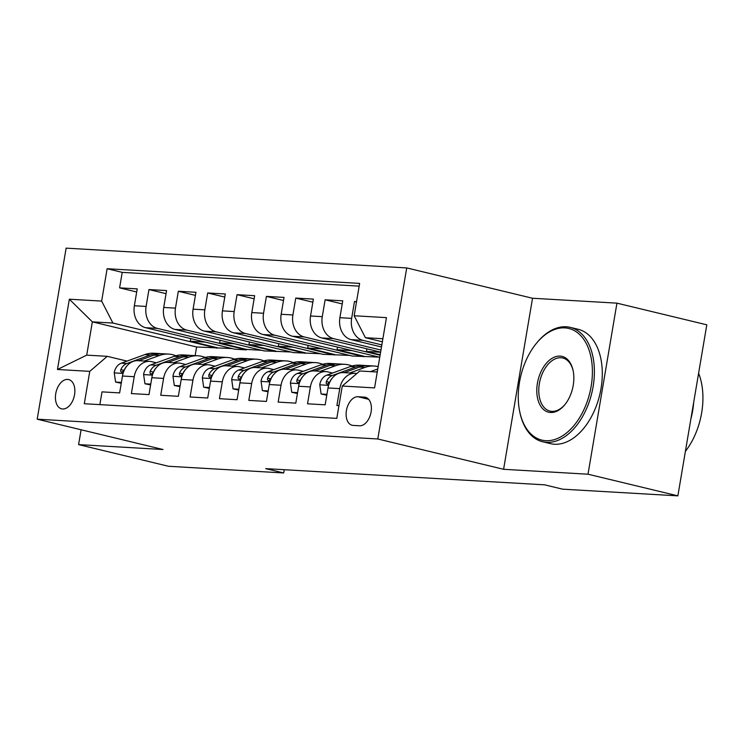 <?xml version="1.0" encoding="UTF-8"?>
<svg xmlns="http://www.w3.org/2000/svg" width="744" height="744" viewBox="0 0 744 744"><rect width="100%" height="100%" fill="white"/><g stroke="black" fill="none" stroke-linecap="round" stroke-linejoin="round"><path stroke-width="1.12" d="M62.645 408.995A15.057 9.319 -76.4 0 0 74.391 395.566A15.057 9.319 -76.4 0 0 68.671 379.561A15.057 9.319 -76.4 0 0 67.648 379.412A15.057 9.319 -76.4 0 0 55.902 392.832A15.057 9.319 -76.4 0 0 61.613 408.847A15.057 9.319 -76.4 0 0 62.645 408.995M406.726 267.924L66.132 248.143L37.2 419.188L377.794 438.979L406.726 267.924L532.527 298.251L503.595 469.297L588.011 474.207L616.943 303.152L532.527 298.251M616.943 303.152L706.8 324.812L677.868 495.857L588.011 474.207M99.854 404.624L102.012 391.874L119.626 392.897L122.481 376.018L134.227 376.706A18.823 14.694 -86.7 0 1 149.693 361.37A18.823 14.694 -86.7 0 1 151.73 361.677L156.407 362.802M134.227 376.706L131.372 393.576L148.986 394.599L151.841 377.729L163.587 378.408A18.823 14.694 -86.7 0 1 179.053 363.081A18.823 14.694 -86.7 0 1 181.09 363.379L185.768 364.504M163.587 378.408L160.732 395.278L178.346 396.301L181.201 379.431L192.947 380.11A18.823 14.694 -86.7 0 1 208.413 364.783A18.823 14.694 -86.7 0 1 210.45 365.09L215.128 366.215M192.947 380.11L190.092 396.989L207.706 398.012L210.561 381.133L222.307 381.821A18.823 14.694 -86.7 0 1 237.773 366.494A18.823 14.694 -86.7 0 1 239.81 366.792L244.488 367.917M222.307 381.821L219.452 398.691L237.066 399.714L239.921 382.844L251.667 383.523A18.823 14.694 -86.7 0 1 267.143 368.196A18.823 14.694 -86.7 0 1 269.17 368.494L273.848 369.629M251.667 383.523L248.812 400.402L266.436 401.425L269.282 384.546L281.027 385.234A18.823 14.694 -86.7 0 1 296.503 369.898A18.823 14.694 -86.7 0 1 298.539 370.205L303.217 371.33M281.027 385.234L278.172 402.104L295.796 403.127L298.651 386.257L310.387 386.936A18.823 14.694 -86.7 0 1 325.863 371.609A18.823 14.694 -86.7 0 1 327.899 371.907L332.577 373.042M310.387 386.936L307.542 403.806L325.156 404.829L328.011 387.959A18.823 14.694 -86.7 0 1 343.477 372.632L355.223 373.311A18.823 14.694 -86.7 0 1 356.841 373.525M356.553 301.618L354.488 301.497L356.488 301.98M381.495 346.964L351.14 339.645A18.823 14.694 -86.7 0 1 339.896 317.688L342.752 300.818L325.128 299.795L342.221 303.915M380.621 352.126L321.78 337.943A18.823 14.694 93.3 0 1 310.536 315.986L313.382 299.107L295.768 298.084L312.861 302.204M379.747 357.287L292.42 336.232A18.823 14.694 93.3 0 1 281.167 314.275L284.022 297.405L266.408 296.382L283.501 300.502M379.012 357.111L352.2 356.013L263.06 334.53A18.823 14.694 93.3 0 1 251.807 312.573L254.662 295.703L237.048 294.68L254.141 298.8M349.643 355.399L322.84 354.311L233.7 332.828A18.823 14.694 93.3 0 1 222.447 310.871L225.302 293.992L207.688 292.969L224.781 297.089M320.283 353.698L293.48 352.6L204.34 331.117A18.823 14.694 93.3 0 1 193.087 309.16L195.942 292.29L178.328 291.267L195.421 295.387M290.923 351.986L264.111 350.898L174.97 329.415A18.823 14.694 93.3 0 1 163.727 307.458L166.582 290.579L148.958 289.556L166.052 293.675M677.868 495.857L562.622 489.171L544.654 484.837L265.72 468.627L283.687 472.961L284.245 469.706M364.411 397.119L357.957 396.738A14.592 9.03 -76.4 0 0 346.574 409.749A14.592 9.03 -76.4 0 0 352.117 425.261A14.592 9.03 -76.4 0 0 353.112 425.401L359.566 425.782A14.592 9.03 -76.4 0 0 370.94 412.771A14.592 9.03 -76.4 0 0 365.406 397.268A14.592 9.03 -76.4 0 0 364.411 397.119L366.364 397.584M232.202 348.583L196.583 346.974L92.349 321.854L86.713 355.139L107.266 356.329L89.764 371.358L84.295 403.722L336.8 418.388L342.277 386.024L359.78 370.996L377.255 372.019M89.764 371.358L57.465 369.48L69.35 299.209L101.649 301.088L107.127 268.724L359.631 283.399L354.163 315.754L386.452 317.632L374.567 387.903L342.277 386.024M261.562 350.284L246.58 349.41L246.497 349.875L157.356 328.392A18.823 14.694 -86.7 0 1 146.112 306.435L148.958 289.556M246.497 349.875L234.751 349.196L145.61 327.704L157.356 328.392M275.857 351.577L186.716 330.094A18.823 14.694 -86.7 0 1 175.472 308.137L178.328 291.267M305.217 353.288L216.076 331.805A18.823 14.694 -86.7 0 1 204.833 309.848L207.688 292.969M334.586 354.99L245.446 333.507A18.823 14.694 -86.7 0 1 234.193 311.55L237.048 294.68M363.946 356.702L274.806 335.209A18.823 14.694 -86.7 0 1 263.553 313.252L266.408 296.382M380.1 355.223L304.166 336.92A18.823 14.694 -86.7 0 1 292.913 314.963L295.768 298.084M380.974 350.061L333.526 338.622A18.823 14.694 -86.7 0 1 322.273 316.665L325.128 299.795M381.849 344.9L362.886 340.334A18.823 14.694 -86.7 0 1 351.642 318.376L354.488 301.497M359.166 286.133L122.221 272.369L119.598 287.854L136.691 291.974M145.61 327.704A18.823 14.694 93.3 0 1 134.366 305.747L137.222 288.877L119.598 287.854M338.957 405.638L336.902 405.517L339.757 388.638A18.823 14.694 -86.7 0 1 355.223 373.311M107.266 356.329L127.047 361.1M382.89 338.734L365.406 337.711L354.163 315.754M382.37 341.803L365.406 337.711M81.096 429.772L78.585 444.605L168.451 466.265L283.687 472.961M78.585 444.605L163.001 449.516L37.2 419.188M503.595 469.297L377.794 438.979M196.583 346.974L195.123 355.623M217.136 348.173L112.902 323.045L92.349 321.854L69.35 299.209M380.603 352.265L366.429 351.447L380.175 354.758M366.876 348.806L366.429 351.447M325.863 371.609L314.117 370.921A18.823 14.694 93.3 0 0 298.651 386.257M352.052 350.61L337.06 349.736L364.021 356.237M337.506 347.104L337.06 349.736M296.503 369.898L284.757 369.219A18.823 14.694 93.3 0 0 269.282 384.546M322.691 348.899L307.7 348.034L334.661 354.535M308.146 345.402L307.7 348.034M267.143 368.196L255.397 367.517A18.823 14.694 93.3 0 0 239.921 382.844M293.331 347.197L278.34 346.323L305.3 352.823M278.786 343.691L278.34 346.323M237.773 366.494L226.037 365.806A18.823 14.694 93.3 0 0 210.561 381.133M263.971 345.495L248.98 344.621L275.94 351.122M249.426 341.989L248.98 344.621M208.413 364.783L196.667 364.104A18.823 14.694 93.3 0 0 181.201 379.431M234.602 343.784L219.62 342.919L246.58 349.41M220.066 340.278L219.62 342.919M179.053 363.081L167.307 362.393A18.823 14.694 93.3 0 0 151.841 377.729M205.242 342.082L190.259 341.208L217.211 347.708M190.706 338.576L190.259 341.208M122.221 272.369L107.127 268.724M101.649 301.088L112.902 323.045M149.693 361.37L137.947 360.691A18.823 14.694 93.3 0 0 122.481 376.018M57.465 369.48L86.713 355.139M370.475 371.619L377.775 368.95M377.348 371.47L376.055 371.944M545.78 440.69A57.418 35.535 -76.4 0 0 591.145 386.378A57.418 35.535 -76.4 0 0 564.863 327.89A57.418 35.535 -76.4 0 0 536.396 343.347A57.418 35.535 -76.4 0 0 519.824 412.13A57.418 35.535 -76.4 0 0 545.78 440.69M536.396 343.347L537.01 342.603A58.832 36.4 103.6 0 1 566.175 326.765A58.832 36.4 103.6 0 1 570.183 327.36A58.832 36.4 103.6 0 1 592.503 389.893A58.832 36.4 103.6 0 1 546.626 442.345A58.832 36.4 103.6 0 1 542.609 441.75A58.832 36.4 103.6 0 1 520.028 413.069L519.824 412.13M550.551 412.492A28.709 17.763 103.6 0 1 537.41 383.253A28.709 17.763 103.6 0 1 560.092 356.097A28.709 17.763 103.6 0 1 573.066 370.382A28.709 17.763 103.6 0 1 564.78 404.764A28.709 17.763 103.6 0 1 550.551 412.492M573.168 370.856A27.296 16.889 -76.4 0 0 562.799 358.013A27.296 16.889 -76.4 0 0 560.929 357.743A27.296 16.889 -76.4 0 0 539.651 382.072A27.296 16.889 -76.4 0 0 550.002 411.088A27.296 16.889 -76.4 0 0 551.862 411.367A27.296 16.889 -76.4 0 0 565.087 404.383M698.607 373.246A58.832 36.4 103.6 0 1 685.401 451.338M693.687 402.318A58.832 36.4 103.6 0 1 690.869 419.002M570.183 327.36L578.088 329.267A58.832 36.4 103.6 0 1 600.408 391.8A58.832 36.4 103.6 0 1 554.531 444.242A58.832 36.4 103.6 0 1 550.523 443.657L542.609 441.75M349.708 372.995L365.034 367.397A36.01 28.114 -86.7 0 1 374.12 366.02A36.01 28.114 -86.7 0 1 378.166 366.643M326.932 394.348L321.129 394.013L319.753 384.592A12.471 9.737 -86.7 0 1 326.811 375.143L350.35 366.541A36.01 28.114 -86.7 0 1 359.445 365.174L365.025 365.49A36.01 28.114 93.3 0 0 355.93 366.866L332.391 375.469A12.471 9.737 93.3 0 0 326.365 381.56L326.132 383.234L327.425 384.332L329.89 381.765A12.471 9.737 -86.7 0 1 332.363 378.026M321.129 394.013L326.783 395.194M344.128 372.67L359.454 367.071A36.01 28.114 -86.7 0 1 368.54 365.695L374.12 366.02M366.783 365.667A36.01 28.114 93.3 0 0 365.025 365.49M320.348 371.284L335.665 365.685A36.01 28.114 -86.7 0 1 344.76 364.318A36.01 28.114 -86.7 0 1 352.033 365.992M297.563 392.646L291.76 392.302L290.393 382.89A12.471 9.737 -86.7 0 1 297.451 373.442L320.99 364.83A36.01 28.114 -86.7 0 1 330.085 363.463L335.656 363.788A36.01 28.114 93.3 0 0 326.57 365.155L303.031 373.758A12.471 9.737 93.3 0 0 297.005 379.849L296.772 381.523L297.684 382.602L299.311 381.923L300.52 380.054A12.471 9.737 -86.7 0 1 303.003 376.325M291.76 392.302L297.423 393.492M314.768 370.958L330.094 365.36A36.01 28.114 -86.7 0 1 339.18 363.993L344.76 364.318M337.413 363.965A36.01 28.114 93.3 0 0 335.656 363.788M290.988 369.582L306.305 363.983A36.01 28.114 -86.7 0 1 315.4 362.607A36.01 28.114 -86.7 0 1 322.673 364.29M268.203 390.935L262.399 390.6L261.032 381.179A12.471 9.737 -86.7 0 1 268.091 371.73L291.629 363.128A36.01 28.114 -86.7 0 1 300.716 361.761L306.296 362.086A36.01 28.114 93.3 0 0 297.209 363.453L273.671 372.056A12.471 9.737 93.3 0 0 267.635 378.147L267.412 379.821L268.705 380.919L271.16 378.352A12.471 9.737 -86.7 0 1 273.634 374.623M262.399 390.6L268.063 391.781M285.408 369.257L300.725 363.658A36.01 28.114 -86.7 0 1 309.82 362.291L315.4 362.607M308.053 362.254A36.01 28.114 93.3 0 0 306.296 362.086M261.628 367.871L276.945 362.272A36.01 28.114 -86.7 0 1 286.04 360.905A36.01 28.114 -86.7 0 1 293.303 362.579M238.843 389.233L233.039 388.889L231.672 379.477A12.471 9.737 -86.7 0 1 238.731 370.028L262.269 361.426A36.01 28.114 -86.7 0 1 271.355 360.05L276.935 360.375A36.01 28.114 93.3 0 0 267.84 361.742L244.302 370.354A12.471 9.737 93.3 0 0 238.275 376.436L238.052 378.119L238.964 379.189L240.591 378.51L241.8 376.641A12.471 9.737 -86.7 0 1 244.274 372.911M233.039 388.889L238.703 390.079M256.048 367.555L271.365 361.956A36.01 28.114 -86.7 0 1 280.46 360.58L286.04 360.905M278.693 360.552A36.01 28.114 93.3 0 0 276.935 360.375M232.268 366.169L247.585 360.57A36.01 28.114 -86.7 0 1 256.68 359.203A36.01 28.114 -86.7 0 1 263.943 360.877M209.483 387.522L203.679 387.187L202.312 377.775A12.471 9.737 -86.7 0 1 209.362 368.317L232.9 359.715A36.01 28.114 -86.7 0 1 241.995 358.348L247.575 358.673A36.01 28.114 93.3 0 0 238.48 360.04L214.942 368.643A12.471 9.737 93.3 0 0 208.915 374.734L208.683 376.408L209.985 377.506L212.44 374.939A12.471 9.737 -86.7 0 1 214.914 371.209M203.679 387.187L209.343 388.368M226.688 365.843L242.005 360.245A36.01 28.114 -86.7 0 1 251.1 358.878L256.68 359.203M249.333 358.841A36.01 28.114 93.3 0 0 247.575 358.673M202.907 364.467L218.225 358.868A36.01 28.114 -86.7 0 1 227.32 357.492A36.01 28.114 -86.7 0 1 234.583 359.175M180.122 385.82L174.319 385.485L172.943 376.064A12.471 9.737 -86.7 0 1 180.002 366.615L203.54 358.013A36.01 28.114 -86.7 0 1 212.635 356.646L218.215 356.962A36.01 28.114 93.3 0 0 209.12 358.338L185.582 366.941A12.471 9.737 93.3 0 0 179.555 373.032L179.323 374.706L180.615 375.804L183.08 373.237A12.471 9.737 -86.7 0 1 185.554 369.498M174.319 385.485L179.974 386.666M197.327 364.142L212.645 358.543A36.01 28.114 -86.7 0 1 221.74 357.167L227.32 357.492M219.973 357.139A36.01 28.114 93.3 0 0 218.215 356.962M173.538 362.756L188.864 357.157A36.01 28.114 -86.7 0 1 197.951 355.79A36.01 28.114 -86.7 0 1 205.223 357.464M150.762 384.109L144.959 383.774L143.583 374.362A12.471 9.737 -86.7 0 1 150.641 364.913L174.18 356.302A36.01 28.114 -86.7 0 1 183.275 354.935L188.855 355.26A36.01 28.114 93.3 0 0 179.76 356.627L156.221 365.23A12.471 9.737 93.3 0 0 150.195 371.321L149.963 372.995L150.874 374.074L152.501 373.395L153.72 371.526A12.471 9.737 -86.7 0 1 156.194 367.796M144.959 383.774L150.613 384.955M167.967 362.43L183.284 356.832A36.01 28.114 -86.7 0 1 192.38 355.465L197.951 355.79M190.613 355.437A36.01 28.114 93.3 0 0 188.855 355.26M144.178 361.054L159.504 355.455A36.01 28.114 -86.7 0 1 168.59 354.079A36.01 28.114 -86.7 0 1 175.863 355.762M121.402 382.407L115.59 382.072L114.223 372.651A12.471 9.737 -86.7 0 1 121.281 363.202L144.82 354.6A36.01 28.114 -86.7 0 1 153.915 353.233L159.495 353.558A36.01 28.114 93.3 0 0 150.4 354.925L126.861 363.528A12.471 9.737 93.3 0 0 120.835 369.619L120.602 371.293L121.895 372.391L124.35 369.824A12.471 9.737 -86.7 0 1 126.833 366.094M115.59 382.072L121.253 383.253M138.598 360.728L153.924 355.13A36.01 28.114 -86.7 0 1 163.01 353.763L168.59 354.079M161.253 353.726A36.01 28.114 93.3 0 0 159.495 353.558M174.97 329.415L186.716 330.094M204.34 331.117L216.076 331.805M233.7 332.828L245.446 333.507M263.06 334.53L274.806 335.209M292.42 336.232L304.166 336.92M321.78 337.943L333.526 338.622M351.14 339.645L362.886 340.334M339.896 317.688L351.642 318.376M134.366 305.747L146.112 306.435M163.727 307.458L175.472 308.137M193.087 309.16L204.833 309.848M222.447 310.871L234.193 311.55M251.807 312.573L263.553 313.252M281.167 314.275L292.913 314.963M310.536 315.986L322.273 316.665M328.011 387.959L339.757 388.638M368.661 399.323L357.957 396.738M319.79 384.825L328.606 385.346M359.454 367.071L365.034 367.397M350.35 366.541L355.93 366.866M326.811 375.143L332.391 375.469M329.601 382.342L326.365 381.56M290.43 383.123L299.246 383.634M330.094 365.36L335.665 365.685M320.99 364.83L326.57 365.155M297.451 373.442L303.031 373.758M300.241 380.63L297.005 379.849M261.06 381.421L269.886 381.932M300.725 363.658L306.305 363.983M291.629 363.128L297.209 363.453M268.091 371.73L273.671 372.056M270.881 378.928L267.635 378.147M231.7 379.71L240.526 380.221M271.365 361.956L276.945 362.272M262.269 361.426L267.84 361.742M238.731 370.028L244.302 370.354M241.521 377.217L238.275 376.436M202.34 378.008L211.157 378.519M242.005 360.245L247.585 360.57M232.9 359.715L238.48 360.04M209.362 368.317L214.942 368.643M212.152 375.515L208.915 374.734M172.98 376.297L181.796 376.817M212.645 358.543L218.225 358.868M203.54 358.013L209.12 358.338M180.002 366.615L185.582 366.941M182.792 373.814L179.555 373.032M143.62 374.595L152.436 375.106M183.284 356.832L188.864 357.157M174.18 356.302L179.76 356.627M150.641 364.913L156.221 365.23M153.431 372.102L150.195 371.321M114.26 372.893L123.076 373.404M153.924 355.13L159.504 355.455M144.82 354.6L150.4 354.925M121.281 363.202L126.861 363.528M124.071 370.4L120.835 369.619"/></g></svg>
